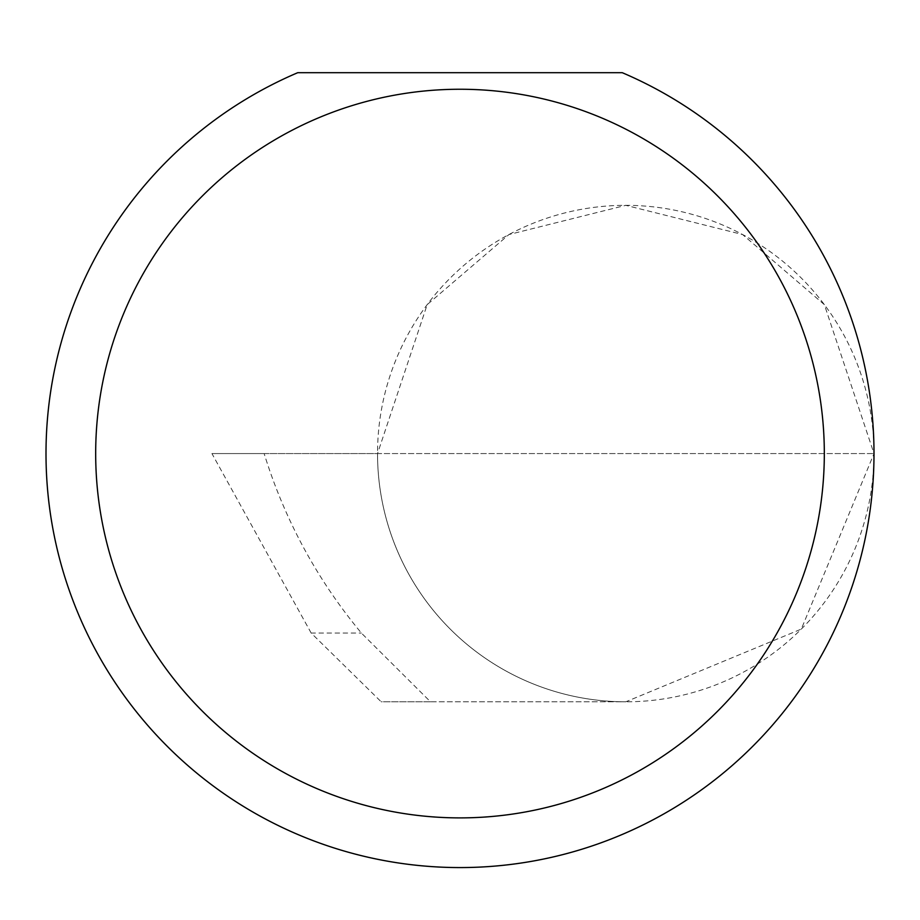 <?xml version="1.0" encoding="UTF-8"?>
<svg xmlns="http://www.w3.org/2000/svg" width="920" height="920" viewBox="0 0 920 920"><rect width="100%" height="100%" fill="white"/><g stroke="black" fill="none" stroke-linecap="round" stroke-linejoin="round"><path stroke-width="0.69" stroke-dasharray="4.6 3.45" d="M311.178 633.052L211.933 453.572L874 453.572L377.534 453.572L427.179 304.635L508.944 234.542L625.761 205.333L742.578 234.542L824.355 304.635L874 453.572A248.239 248.239 0 0 0 625.761 205.333A248.239 248.239 0 0 0 377.534 453.572A248.239 248.239 0 0 0 625.761 701.81L430.514 701.81L361.387 633.052C317.066 579.6 284.659 519.777 264.143 453.572L377.534 453.572A248.239 248.239 0 0 0 625.761 701.81A248.239 248.239 0 0 0 874 453.572A414 414 0 0 1 460 867.571A414 414 0 0 1 297.747 72.691L622.254 72.691A414 414 0 0 1 874 453.572L801.297 629.096L625.761 701.81L381.202 701.81L311.178 633.052L361.387 633.052M430.514 701.81L381.202 701.81M264.143 453.572L211.933 453.572"/><path stroke-width="1.38" d="M824.32 453.572A364.32 364.32 0 0 0 460 89.251A364.32 364.32 0 0 0 95.68 453.572A364.32 364.32 0 0 0 460 817.891A364.32 364.32 0 0 0 824.32 453.572M622.254 72.691A414 414 0 0 1 460 867.571A414 414 0 0 1 297.747 72.691L622.254 72.691"/></g></svg>

